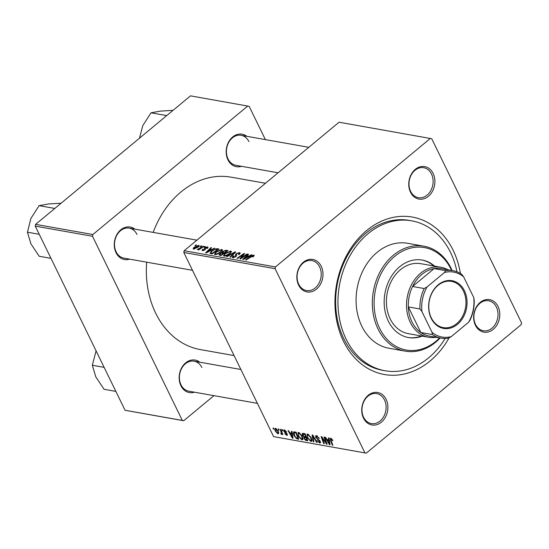 <?xml version="1.0" encoding="UTF-8"?>
<svg xmlns="http://www.w3.org/2000/svg" width="549" height="549" viewBox="0 0 549 549"><rect width="100%" height="100%" fill="white"/><g stroke="black" fill="none" stroke-linecap="round" stroke-linejoin="round"><path stroke-width="0.82" d="M363.5 418.118A16.497 12.956 -79.9 0 1 368.255 395.28A16.497 12.956 -79.9 0 1 386.125 399.343A16.497 12.956 -79.9 0 1 381.37 422.181A16.497 12.956 -79.9 0 1 363.5 418.118M384.478 399.933A15.228 11.961 100.1 0 0 376.703 393.599A15.228 11.961 100.1 0 0 364.31 400.681A15.228 11.961 100.1 0 0 363.596 417.261A15.228 11.961 100.1 0 0 371.378 423.588A15.228 11.961 100.1 0 0 383.765 416.506A15.228 11.961 100.1 0 0 384.478 399.933M298.608 285.068A16.497 12.956 -79.9 0 1 303.364 262.237A16.497 12.956 -79.9 0 1 321.234 266.299A16.497 12.956 -79.9 0 1 316.478 289.138A16.497 12.956 -79.9 0 1 298.608 285.068M319.593 266.883A15.228 11.961 100.1 0 0 311.811 260.555A15.228 11.961 100.1 0 0 299.418 267.637A15.228 11.961 100.1 0 0 298.704 284.21A15.228 11.961 100.1 0 0 306.486 290.545A15.228 11.961 100.1 0 0 318.873 283.462A15.228 11.961 100.1 0 0 319.593 266.883M410.515 192.225A16.497 12.956 -79.9 0 1 415.27 169.387A16.497 12.956 -79.9 0 1 433.14 173.45A16.497 12.956 -79.9 0 1 428.392 196.288A16.497 12.956 -79.9 0 1 410.515 192.225M431.5 174.033A15.228 11.961 100.1 0 0 423.718 167.706A15.228 11.961 100.1 0 0 411.331 174.788A15.228 11.961 100.1 0 0 410.618 191.361A15.228 11.961 100.1 0 0 418.393 197.695A15.228 11.961 100.1 0 0 430.787 190.613A15.228 11.961 100.1 0 0 431.5 174.033M475.407 325.269A16.497 12.956 -79.9 0 1 480.162 302.437A16.497 12.956 -79.9 0 1 498.032 306.5A16.497 12.956 -79.9 0 1 493.283 329.331A16.497 12.956 -79.9 0 1 475.407 325.269M496.392 307.083A15.228 11.961 100.1 0 0 488.61 300.749A15.228 11.961 100.1 0 0 476.223 307.831A15.228 11.961 100.1 0 0 475.503 324.411A15.228 11.961 100.1 0 0 483.285 330.738A15.228 11.961 100.1 0 0 495.678 323.656A15.228 11.961 100.1 0 0 496.392 307.083M241.491 166.292A16.497 12.956 -79.9 0 1 227.931 159.814A16.497 12.956 -79.9 0 1 230.429 139.281A16.497 12.956 -79.9 0 1 246.81 136.31M248.91 141.628A15.228 11.961 100.1 0 0 241.128 135.301A15.228 11.961 100.1 0 0 228.741 142.383A15.228 11.961 100.1 0 0 228.027 158.956A15.228 11.961 100.1 0 0 235.809 165.29L278.096 172.791M194.47 392.192A16.497 12.956 -79.9 0 1 180.909 385.707A16.497 12.956 -79.9 0 1 183.414 365.174A16.497 12.956 -79.9 0 1 199.795 362.203M201.895 367.521A15.228 11.961 100.1 0 0 194.113 361.194A15.228 11.961 100.1 0 0 181.726 368.276A15.228 11.961 100.1 0 0 181.005 384.849A15.228 11.961 100.1 0 0 188.787 391.183L257.385 403.357M129.578 259.142A16.497 12.956 -79.9 0 1 116.024 252.664A16.497 12.956 -79.9 0 1 118.522 232.131A16.497 12.956 -79.9 0 1 134.903 229.153M137.003 234.478A15.228 11.961 100.1 0 0 129.221 228.144A15.228 11.961 100.1 0 0 116.834 235.226A15.228 11.961 100.1 0 0 116.12 251.806A15.228 11.961 100.1 0 0 123.896 258.133L192.493 270.307M449.116 337.813A79.948 62.778 -79.9 0 1 343.496 341.272A79.948 62.778 -79.9 0 1 366.533 230.607A79.948 62.778 -79.9 0 1 453.145 250.296A79.948 62.778 -79.9 0 1 460.426 273.477M456.967 271.789A76.139 59.793 100.1 0 0 450.537 252.465A76.139 59.793 100.1 0 0 411.626 220.815L409.307 220.403A76.139 59.793 100.1 0 0 347.366 255.807A76.139 59.793 100.1 0 0 343.791 338.692A76.139 59.793 100.1 0 0 382.694 370.342L385.014 370.753A76.139 59.793 100.1 0 0 445.122 338.493M146.658 262.175A87.566 68.762 100.1 0 0 155.69 313.198A87.566 68.762 100.1 0 0 200.433 349.596L234.073 355.567M204.942 246.522L205.504 246.625L204.516 247.325L203.94 247.222L204.942 246.522L205.12 246.899M201.14 245.849L201.703 245.952L200.714 246.652L200.138 246.549L201.14 245.849L201.318 246.22M221.796 249.438L222.393 249.795L221.021 251.95L217.582 254.057L215.057 254.537L214.46 254.187L215.901 251.957L221.796 249.438L222.311 250.488M214.323 248.189L214.927 248.299L206.321 252.904L205.635 252.78L210.981 247.599L211.55 247.695L210.068 249.109L211.996 249.452L214.323 248.189L214.487 248.532M219.037 255.059L219.669 253.782L221.899 252.684L222.455 251.545L225.907 250.248L228.075 250.632L221.069 255.525L218.948 254.942M222.112 253.116L221.837 252.588M235.02 251.861L235.741 251.991L230.477 257.193L229.907 257.09L234.416 252.636L227.169 256.603L226.559 256.5L235.02 251.861L235.295 252.43M254.125 255.827L253.775 255.113L253.542 256.424L252.938 256.877L252.293 256.843L253.027 255.697L246.178 259.979L245.609 259.876L250.749 256.294L253.775 255.113L254.228 255.36M253.542 256.424L253.027 255.697M246.92 253.974L247.489 254.077L240.476 258.97L239.879 258.86L243.502 254.297L237.58 258.455L237.003 258.353L244.017 253.46L244.607 253.563L241.004 258.126L246.92 253.974L247.105 254.345M366.286 453.151L273.615 436.633L366.286 453.151L521.186 324.637L521.55 322.881L431.734 138.725L339.062 122.214L184.162 250.728L275.461 266.931L275.09 268.687L183.798 252.485L184.162 250.728M430.354 138.417L275.461 266.931M251.387 254.77L251.998 254.88L243.385 259.485L242.699 259.361L248.052 254.173L248.615 254.276L247.139 255.69L249.061 256.026L251.387 254.77L251.552 255.113M235.974 256.616L235.37 255.367L236.001 253.762L239.494 252.581L240.208 252.952L239.11 254.585L238.472 254.551L239.227 253.775L238.746 253.164L236.626 253.816L236.235 254.283L236.667 255.402L235.974 256.616L232.845 257.694L232.227 257.351L233.16 255.834L233.785 255.882L233.572 257.104L235.37 256.555L235.706 256.06L235.26 255.161M239.467 254.276L238.746 253.164M236.235 254.283L236.434 254.914M233.572 257.714L233.16 256.87L233.847 257.673M230.8 251.037L231.397 251.387L230.024 253.549L226.586 255.656L224.061 256.136L223.464 255.786L224.898 253.549L230.8 251.037L231.314 252.087M205.202 248.121L204.997 249.809L202.554 250.646L202.615 249.301L203.26 249.335L203.137 250.186L204.64 249.479L204.338 248.443L204.859 247.723L207.474 246.892L207.316 248.381L206.589 248.409L206.891 247.352L205.47 247.784L205.436 248.772M207.529 248.196L206.891 247.352M202.554 250.646L202.011 250.351M203.151 250.653L202.842 250.028L203.343 250.619M204.852 249.919L204.338 248.443L205.003 249.802M207.899 247.777L207.474 246.892L208.03 247.194M210.109 253.501L211.331 251.284L216.457 248.718L219.078 249.033L212.072 253.926L209.944 253.322M199.081 246.144L198.683 245.334C199.445 245.602 199.301 246.172 198.258 247.036L193.653 249.061C192.912 248.772 193.097 248.182 194.195 247.297L198.683 245.334L199.15 245.602M193.653 249.061L193.214 248.807M203.308 246.233L203.878 246.336L198.786 249.898L198.216 249.795L199.273 249.061L197.146 249.521L203.308 246.233L203.494 246.611M198.059 248.985L198.367 249.486M195.938 244.929L196.501 245.026L195.513 245.726L194.936 245.623L195.938 244.929L196.117 245.3M298.443 436.29L298.011 432.653L298.752 432.509L302.135 435.968L302.959 439.042L302.65 439.715L301.881 439.852L298.443 436.29L298.821 435.981M291.697 433.147L291.395 431.288L292.006 431.397L293.022 438.191L292.336 438.068L288.06 430.697L288.63 430.793L289.776 432.804L291.697 433.147L292.205 432.722M331.603 438.61L331.033 440.257L332.886 445.266L332.317 445.164L330.395 439.975L330.731 438.184L332.893 440.627L330.855 439.07L331.5 438.527M330.251 438.26L330.731 438.184M317.397 436.009L316.313 437.505L320.245 441.355L320.369 442.906L319.669 443.009L316.993 440.47L319.278 442.165L319.71 441.3L315.785 437.471L315.689 435.762L316.444 435.645L319.319 438.397L316.821 436.489L316.279 436.565L317.123 435.865M319.278 442.165L320.355 441.595M313.266 441.78L312.1 434.959L312.813 435.089L317.178 442.48L316.608 442.377L312.868 436.043L313.87 441.89L313.266 441.78L313.781 441.355M307.447 437.889L307.015 434.252L307.756 434.101L311.139 437.567L311.962 440.641L311.654 441.314L310.885 441.451L307.447 437.889L307.824 437.58M273.388 429.037L273.018 428.028L273.58 428.124L273.965 429.14L273.388 429.037L273.793 428.7M364.913 452.843L275.09 268.687M273.615 436.633L183.798 252.485M302.526 435.323C301.943 433.998 302.094 433.339 302.986 433.346L305.155 433.731L307.776 440.806L305.58 440.312L304.036 438.534L303.92 436.901L302.526 435.323L302.931 434.986M302.403 433.449L302.986 433.346M303.885 436.929L304.318 436.572M328.762 439.722L328.467 437.869L329.077 437.972L330.093 444.772L329.4 444.649L325.132 437.272L325.694 437.375L326.84 439.385L328.762 439.722L329.27 439.303M325.578 441.389L323.999 437.073L324.569 437.176L327.177 444.251L326.586 444.148L322.037 437.725L324.281 443.736L323.711 443.64L321.09 436.558L321.687 436.661L326.236 443.077L325.578 441.389L325.996 441.046M284.423 429.963L286.688 432.084L284.718 430.615L284.375 431.294L287.209 434.074L286.756 435.364L284.698 433.532L286.461 434.705L286.702 434.087L283.84 431.253L284.423 429.963L283.792 430.052M285.164 430.251L284.375 431.294M287.285 435.282L286.756 435.364L287.436 434.801M286.461 434.705L287.058 433.792M293.77 431.864L296.158 432.132L298.773 439.214L296.686 438.754L294.092 435.673C293.159 433.82 293.049 432.55 293.77 431.864L293.571 431.981M275.468 431.349C274.575 429.572 274.63 428.591 275.639 428.405L278 430.739C278.954 432.585 278.906 433.6 277.856 433.779L275.468 431.349L275.845 431.034M275.083 428.522L275.639 428.405M278.453 433.683L277.856 433.779L278.679 433.099M278.597 429.963L278.219 428.947L278.782 429.05L279.167 430.059L278.597 429.963L279.002 429.62M281.28 433.614L280.388 429.332L280.958 429.435L282.865 434.582L282.296 434.485L281.905 433.422L281.568 434.437L281.095 434.184L280.916 433.394L281.465 433.573L282.248 432.921M282.392 430.636L282.014 429.62L282.577 429.723L282.968 430.739L282.392 430.636L282.797 430.292M265.38 139.604L249.143 106.321L190.517 95.849L35.616 224.363L92.87 234.519L92.507 236.276L35.253 226.119L35.616 224.363M247.771 106.012L92.87 234.519M213.952 395.644L183.695 420.747L125.069 410.275L35.253 226.119M125.069 410.275L182.323 420.431L92.507 236.276M265.469 183.27L231.04 177.162A87.566 68.762 100.1 0 0 153.164 232.399M182.323 420.431L183.695 420.747M306.239 439.763L305.58 440.312M304.421 438.212L304.036 438.534M306.898 439.879L306.081 437.677L304.4 437.649L304.578 438.603L305.937 439.708L307.31 439.543M306.493 437.333L306.081 437.677M305.402 436.778L304.4 437.649M306.184 436.51L305.779 436.846L304.894 434.458L303.014 434.314L303.974 433.518M305.299 434.115L304.894 434.458M304.105 433.545L303.302 434.211L303.103 435.439L304.585 436.633L305.779 436.846M311.969 440.552L310.885 441.451M311.866 439.488L311.249 440.003L310.562 437.429L308.126 434.945L307.632 435.048L308.449 434.369M310.919 437.134L310.562 437.429M310.494 440.607L311.249 440.003L310.494 440.607L308.044 438.068C307.131 436.256 307.159 435.213 308.126 434.945L308.662 434.499M316.951 442.096L316.608 442.377M313.211 435.762L312.868 436.043M319.161 438.088L318.797 438.383M319.038 437.862L318.688 438.15M320.554 442.274L319.669 443.009M320.06 441.005L319.71 441.3M319.545 440.312L319.182 440.614M316.176 437.148L315.785 437.471M332.763 440.298L332.371 440.621M332.474 439.701L332.118 440.003M332.721 444.827L332.317 445.164M330.821 439.619L330.395 439.975M329.997 444.155L329.4 444.649M329.167 442.528L328.865 440.518L327.334 440.243L329.441 443.928L329.167 442.528L329.688 442.096M329.393 440.078L328.865 440.518M329.908 443.544L329.441 443.928M328.103 439.605L327.334 440.243M327.005 443.798L326.586 444.148M324.116 443.297L323.711 443.64M326.628 442.755L326.236 443.077M286.53 431.775L286.173 432.077M284.938 431.974L284.595 432.262M284.258 430.903L283.84 431.253M292.933 437.574L292.336 438.068M292.102 435.954L291.8 433.936L290.263 433.662L292.37 437.354L292.102 435.954L292.624 435.515M292.322 433.504L291.8 433.936M292.843 436.963L292.37 437.354M291.032 433.024L290.263 433.662M297.366 438.191L296.686 438.754M294.463 435.364L294.092 435.673M297.894 438.28L295.89 432.859L294.195 432.811L294.676 435.817L296.309 437.889L297.894 438.28L298.306 437.944M296.295 432.523L295.89 432.859M295.938 432.09L295.17 432.729M302.966 438.953L301.881 439.852M302.87 437.889L302.245 438.404L301.559 435.831L299.123 433.346L298.629 433.449L299.452 432.77M301.916 435.535L301.559 435.831M301.49 439.008L302.245 438.404L301.49 439.008L299.04 436.476C298.128 434.664 298.155 433.621 299.123 433.346L299.658 432.9M276.367 428.721L275.955 429.064L276.037 431.452L277.561 433.127L278.618 432.447M277.561 433.127C278.206 432.859 278.178 432.056 277.478 430.725L275.667 429.126L276.25 428.645M277.835 430.423L277.478 430.725M282.701 434.142L282.296 434.485M282.31 433.086L281.905 433.422M281.912 433.504L281.095 434.184M243.715 254.736L243.502 254.297M244.278 253.995L244.017 253.46M241.176 258.476L241.004 258.126M248.265 254.612L248.052 254.173M247.517 256.472L247.139 255.69M245.485 257.934L248.038 256.568L246.501 256.294L243.79 258.881L245.485 257.934L245.65 258.277M253.062 256.788L252.876 256.41M250.927 256.664L250.749 256.294M240.023 253.672L239.494 252.581M233.25 256.417L233.023 255.944M233.366 256.266L233.16 255.834M235.555 256.932L235.37 256.555M236.248 254.262L236.001 253.762M234.636 253.082L234.416 252.636M225.104 253.961L224.898 253.549M226.613 255.189L229.489 253.425C230.566 252.54 230.752 251.936 230.045 251.62L225.399 253.707C224.287 254.606 224.081 255.223 224.788 255.546L226.613 255.189L226.799 255.566M229.688 253.823L229.489 253.425M225.069 256.115L224.383 255.299L224.795 256.15M230.875 252.732L230.045 251.62M226.291 251.03L225.907 250.248M219.902 254.256L219.669 253.782M222.674 251.984L222.455 251.545M221.322 254.853L223.505 253.329L221.419 253.213L220.259 253.864L220.355 254.681L221.501 255.223M224.507 253.123L224.321 252.753L226.689 251.106L225.049 250.845L223.004 251.655L223.505 253.329M220.739 255.463L219.868 254.496L220.3 255.388M226.874 251.476L226.689 251.106M223.045 253.247L222.578 252.293L224.321 252.753M202.862 249.795L202.615 249.301M204.509 250.152L204.338 249.788M205.525 249.081L204.859 247.723M211.2 248.031L210.981 247.599M210.452 249.891L210.068 249.109M208.414 251.353L210.974 249.987L209.437 249.713L206.726 252.307L208.414 251.353L208.586 251.696M211.139 250.33L210.974 249.987M217.98 249.795L217.473 248.752M211.53 251.696L211.331 251.284M216.766 249.349L216.457 248.718M212.319 253.254L217.685 249.507L216.965 249.376C215.318 249.239 213.609 249.919 211.852 251.415L210.891 252.897L212.497 253.624M217.871 249.877L217.685 249.507M211.331 253.796L210.837 252.821L211.31 253.789M216.1 252.368L215.901 251.957M217.61 253.59L220.492 251.826C221.563 250.941 221.748 250.337 221.041 250.021L216.395 252.108C215.283 253.007 215.078 253.624 215.784 253.947L217.61 253.59L217.795 253.967M220.684 252.224L220.492 251.826M216.066 254.516L215.38 253.7L215.791 254.551M221.871 251.133L221.041 250.021M194.401 247.716L194.195 247.297M194.298 249.074L194.003 248.464L197.626 246.995L198.127 245.794L194.751 247.393L194.449 249.054M197.818 247.386L197.626 246.995M198.704 246.631L198.127 245.794M199.452 249.424L199.273 249.061M198.313 249.507L198.127 249.129M464.461 290.785A24.238 19.037 -79.9 0 1 457.475 324.335A24.238 19.037 -79.9 0 1 431.219 318.365A24.238 19.037 -79.9 0 1 438.198 284.814A24.238 19.037 -79.9 0 1 464.461 290.785M431.274 317.85A23.477 18.433 100.1 0 0 443.269 327.609A23.477 18.433 100.1 0 0 462.368 316.691A23.477 18.433 100.1 0 0 463.473 291.135A23.477 18.433 100.1 0 0 451.477 281.376A23.477 18.433 100.1 0 0 432.379 292.294A23.477 18.433 100.1 0 0 431.274 317.85M435.975 337.264A35.534 27.903 -79.9 0 1 428.474 337.223A35.534 27.903 -79.9 0 1 410.316 322.455A35.534 27.903 -79.9 0 1 411.99 283.778A35.534 27.903 -79.9 0 1 440.895 267.253A35.534 27.903 -79.9 0 1 447.95 269.792M444.429 272.524L445.719 270.678A34.264 26.908 -79.9 0 1 453.049 270.698L441.444 268.639A34.264 26.908 100.1 0 0 434.115 268.612A34.264 26.908 100.1 0 0 412.587 286.475A34.264 26.908 100.1 0 0 408.332 306.905A34.264 26.908 100.1 0 0 411.963 321.872A34.264 26.908 100.1 0 0 420.815 332.502A34.264 26.908 100.1 0 0 429.469 336.112L441.073 338.17A34.264 26.908 -79.9 0 1 432.42 334.561L431.994 332.248A32.995 25.906 100.1 0 0 451.244 336.619L468.647 322.181A32.995 25.906 100.1 0 0 473.766 297.592L463.679 276.902A32.995 25.906 100.1 0 0 444.429 272.524L427.026 286.962A32.995 25.906 100.1 0 0 421.906 311.558L431.994 332.248M421.906 311.558L419.937 308.963L408.332 306.905L420.815 332.502L432.42 334.561M445.719 270.678L434.115 268.612L412.587 286.475L424.192 288.534L427.026 286.962M453.049 270.698A34.264 26.908 -79.9 0 1 461.709 274.308L463.679 276.902M473.766 297.592L474.192 299.905A34.264 26.908 -79.9 0 1 469.937 320.335L468.647 322.181M451.244 336.619L448.409 338.198A34.264 26.908 -79.9 0 1 441.073 338.17M419.937 308.963A34.264 26.908 -79.9 0 1 424.192 288.534M434.609 266.135A39.343 30.895 100.1 0 0 422.215 260.068A39.343 30.895 100.1 0 0 390.215 278.364A39.343 30.895 100.1 0 0 388.363 321.186A39.343 30.895 100.1 0 0 408.47 337.539A39.343 30.895 100.1 0 0 422.188 336.112M433.834 265.997A39.343 30.895 100.1 0 0 421.831 260.006M451.607 270.444A52.031 40.859 100.1 0 0 451.024 269.202A52.031 40.859 100.1 0 0 394.656 256.39A52.031 40.859 100.1 0 0 379.661 328.405A52.031 40.859 100.1 0 0 439.625 337.916M440.147 338.006A53.301 41.854 -79.9 0 1 405.251 351.147A53.301 41.854 -79.9 0 1 378.021 328.988A53.301 41.854 -79.9 0 1 380.526 270.973A53.301 41.854 -79.9 0 1 423.883 246.185A53.301 41.854 -79.9 0 1 451.12 268.344A53.301 41.854 -79.9 0 1 452.122 270.533M423.883 246.185L407.639 243.303A53.301 41.854 100.1 0 0 364.275 268.09A53.301 41.854 100.1 0 0 361.77 326.106A53.301 41.854 100.1 0 0 389.008 348.265L405.251 351.147M411.626 220.815A76.139 59.793 100.1 0 0 349.686 256.218A76.139 59.793 100.1 0 0 346.11 339.104A76.139 59.793 100.1 0 0 385.014 370.753M428.474 337.223L408.36 333.655A35.534 27.903 -79.9 0 1 390.202 318.887A35.534 27.903 -79.9 0 1 391.876 280.203A35.534 27.903 -79.9 0 1 420.781 263.685L440.895 267.253M408.079 337.47A39.343 30.895 100.1 0 0 421.412 335.974M104.138 367.35L92.342 365.257L96.082 350.832M115.866 391.389L104.07 389.296L95.794 376.847L92.342 365.257M50.975 258.346L39.178 256.253L30.902 243.804L27.45 232.206L30.868 218.502L39.103 205.655L48.381 203.974L61.138 203.185M39.247 234.299L27.45 232.206M54.804 208.442L39.103 205.655M139.48 138.19L142.774 125.659L151.009 112.806L160.287 111.124L173.052 110.342M166.718 115.592L151.009 112.806M307.378 439.742L306.39 440.566M306.232 436.627L305.169 437.512M304.606 433.635L303.837 434.266M314.344 437.677L313.98 437.972M318.324 439.289L317.844 439.687M286.118 432.79L285.748 433.099M298.388 438.171L297.421 438.974M281.555 431.04L281.129 431.39M241.69 257.337L241.436 256.829M242.85 255.861L242.596 255.34M242.809 257.337L242.624 256.959M233.243 254.462L233.009 253.988M205.504 248.944L205.326 248.567M211.88 253.892L211.502 253.11M201.442 248.038L201.25 247.654M311.009 440.504L311.921 439.742M284.355 430.67L284.979 430.148M286.715 434.671L287.271 434.211M294.195 432.811L295.211 431.967M302.005 438.905L302.918 438.15M239.254 253.446L239.597 254.146M236.317 254.709L236.674 255.443M235.59 255.745L236.001 256.596M205.257 248.443L205.518 248.972M198.072 249.068L198.292 249.514M194.113 361.194L240.867 369.491M196.899 240.16L129.221 228.144M241.128 135.301L308.812 147.31"/></g></svg>
